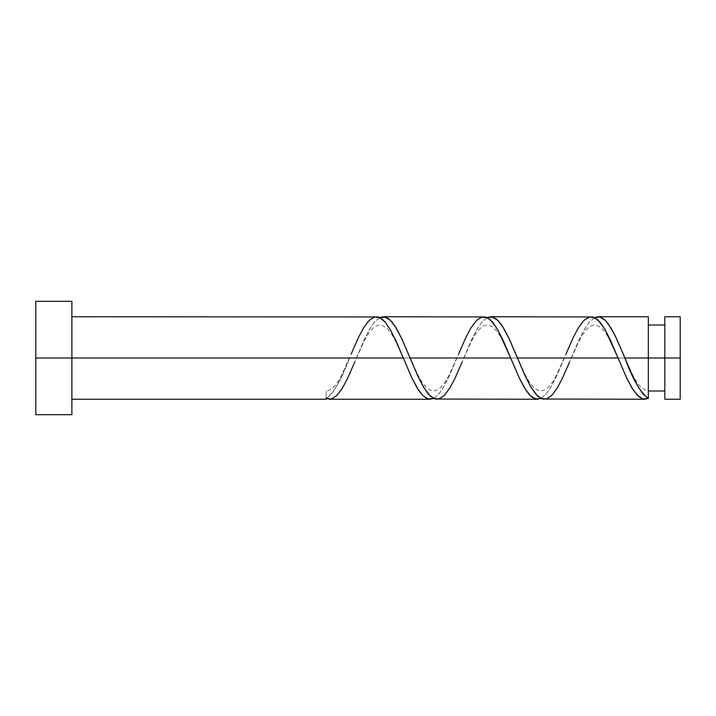 <?xml version="1.0" encoding="UTF-8"?>
<svg xmlns="http://www.w3.org/2000/svg" width="716" height="716" viewBox="0 0 716 716"><rect width="100%" height="100%" fill="white"/><g stroke="black" fill="none" stroke-linecap="round" stroke-linejoin="round"><path stroke-width="0.54" stroke-dasharray="3.58 2.69" d="M664.824 358L680.2 358L680.2 399.242L680.2 316.758L680.2 358L664.824 358L664.824 390.99L664.824 316.758L664.824 390.99L664.824 358L648.329 358L664.824 358L664.824 325.01L664.824 399.242L664.824 358M648.329 390.99L648.329 358L648.329 398.418L648.329 358L571.207 358L648.329 358L648.329 325.01L648.329 390.99C642.798 390.462 637.455 384.85 632.3 374.146L623.188 353.874M35.8 358L71.886 358L71.886 414.707L71.886 358L349.551 358L340.771 378.272L333.441 391.357L329.056 396.422L326.129 398.418L326.129 399.242L326.129 390.99L326.129 398.418C333.933 392.753 341.747 379.283 349.551 358L71.886 358L71.886 399.242L71.886 316.758L71.886 358L35.8 358L35.8 301.293L35.8 358M329.548 399.242L331.794 398.884L335.589 396.691L341.272 389.934L346.947 379.677L356.407 358L456.951 358L449.406 375.632L443.535 387.159L438.496 394.373L433.457 398.445M544.357 399.242L547.695 398.454L551.069 396.1L556.932 388.555L564.485 373.788L582.949 331.839L588.821 322.63L594.692 317.555M436.957 399.242L441.987 397.47L445.334 394.373L448.699 389.88L455.403 377.448L463.807 358L564.351 358L556.806 375.632L550.935 387.159L545.896 394.373L540.857 398.445M648.329 316.758L648.329 358L648.329 316.758M591.201 316.758L586.162 318.53L582.815 321.627L579.45 326.12L572.746 338.552L564.351 358L463.807 358L471.352 340.369L477.214 328.841L482.253 321.627L487.292 317.555M483.801 316.758L478.762 318.53L475.415 321.627L472.05 326.12L465.346 338.552L456.951 358L356.407 358L363.952 340.369L369.814 328.841L374.853 321.627L379.892 317.555M376.401 316.758L373.054 317.546L369.689 319.9L362.985 328.832L357.946 338.552L341.908 374.629C336.959 384.886 331.696 390.345 326.129 390.99L326.129 398.418L326.129 390.99M71.886 301.293L71.886 358L71.886 301.293M71.886 358L71.886 316.758L71.886 358M433.529 398.418L438.899 393.898L444.269 385.87L449.639 375.112L458.67 353.874L449.308 374.629C444.412 384.94 439.051 390.399 433.216 390.99C427.953 390.408 422.717 384.796 417.5 374.155L408.389 353.874M540.929 398.418L546.299 393.898L551.669 385.87L557.039 375.112L566.07 353.874L556.708 374.629C551.812 384.94 546.451 390.399 540.616 390.99C535.353 390.408 530.117 384.796 524.9 374.155L515.788 353.874M594.629 317.582L589.259 322.102L583.889 330.13L578.519 340.888L569.488 362.126L578.6 341.845C583.817 331.204 589.053 325.592 594.316 325.01C600.151 325.601 605.512 331.06 610.408 341.371L619.77 362.126M487.229 317.582L481.859 322.102L476.489 330.13L471.119 340.888L462.088 362.126L471.2 341.845C476.417 331.204 481.653 325.592 486.916 325.01C492.751 325.601 498.112 331.06 503.008 341.371L512.37 362.126M379.829 317.582L374.459 322.102L369.089 330.13L363.719 340.888L354.689 362.126L363.8 341.845C369.017 331.204 374.253 325.592 379.516 325.01C385.351 325.601 390.712 331.06 395.608 341.371L404.97 362.126"/><path stroke-width="1.07" d="M680.2 399.242L680.2 316.758L680.2 358L664.824 358L664.824 316.758L664.824 399.242L680.2 399.242L680.2 358L624.907 358L632.219 375.121L638.072 386.73L643.201 394.185L648.329 398.418L648.329 316.758L648.329 358L664.824 358L664.824 399.242M35.8 414.707L35.8 301.293L35.8 414.707L71.886 414.707L71.886 358L35.8 358L403.251 358L71.886 358L71.886 301.293L71.886 414.707M354.689 362.126L347.609 378.299L342.239 388.394L336.869 395.518L331.499 398.973L326.129 398.418L326.129 399.242L326.129 398.418L329.915 399.233M351.27 353.874L358.349 337.701L363.719 327.606L369.089 320.482L374.459 317.027L379.829 317.582L385.199 322.102L390.569 330.13L395.939 340.888L412.049 378.299L417.419 388.394L422.789 395.518L428.159 398.973L433.529 398.418L430.101 399.242L426.754 398.454L422.556 395.286L418.35 389.88L411.646 377.448L396.539 342.221L390.668 330.309L384.796 321.627L381.431 318.53L378.084 316.955L71.886 316.758M542.665 399.045L644.901 399.242L642.655 398.884L638.86 396.691L633.186 389.934L626.572 377.708L618.051 358L517.507 358L525.052 375.632L530.914 387.159L537.635 396.1L542.665 399.045M569.488 362.126L562.409 378.299L557.039 388.394L551.669 395.518L546.299 398.973L540.929 398.418L535.559 393.898L530.189 385.87L524.819 375.112L508.709 337.701L503.339 327.606L497.969 320.482L492.599 317.027L487.229 317.582L490.657 316.758L495.687 318.53L499.034 321.627L502.399 326.12L509.103 338.552L517.507 358L618.051 358L626.849 378.299L632.219 388.394L637.589 395.518L642.959 398.973L648.329 398.418L644.534 399.233M435.265 399.045L537.501 399.242L532.462 397.47L529.115 394.373L525.75 389.88L519.046 377.448L510.651 358L410.107 358L417.652 375.632L423.514 387.159L430.235 396.1L435.265 399.045M462.088 362.126L455.009 378.299L449.639 388.394L444.269 395.518L438.899 398.973L433.529 398.418L428.159 393.898L422.789 385.87L417.419 375.112L401.309 337.701L395.939 327.606L390.569 320.482L385.199 317.027L379.829 317.582L383.257 316.758L388.287 318.53L391.634 321.627L394.999 326.12L401.703 338.552L410.107 358L510.651 358L519.449 378.299L524.819 388.394L530.189 395.518L535.559 398.973L540.929 398.418L537.501 399.242M623.215 353.955L624.907 358L648.329 358L648.329 398.418C640.516 392.753 632.711 379.283 624.907 358L616.109 337.701L610.739 327.606L605.369 320.482L599.999 317.027L594.629 317.582L598.057 316.758L601.395 317.546L604.769 319.9L608.117 323.704L614.838 335.088L623.215 353.955M566.07 353.874L573.149 337.701L578.519 327.606L583.889 320.482L589.259 317.027L594.629 317.582L599.999 322.102L605.369 330.13L618.051 358L610.506 340.369L604.635 328.841L597.923 319.9L592.884 316.955L490.657 316.758M458.67 353.874L465.749 337.701L471.119 327.606L476.489 320.482L481.859 317.027L487.229 317.582L492.599 322.102L497.969 330.13L510.651 358L503.106 340.369L497.235 328.841L490.523 319.9L485.484 316.955L383.257 316.758M648.329 390.99L664.824 390.99M329.548 399.242L430.101 399.242M326.129 399.242L71.886 399.242M598.057 316.758L648.329 316.758M35.8 301.293L71.886 301.293M648.329 325.01L664.824 325.01M664.824 316.758L680.2 316.758"/></g></svg>
